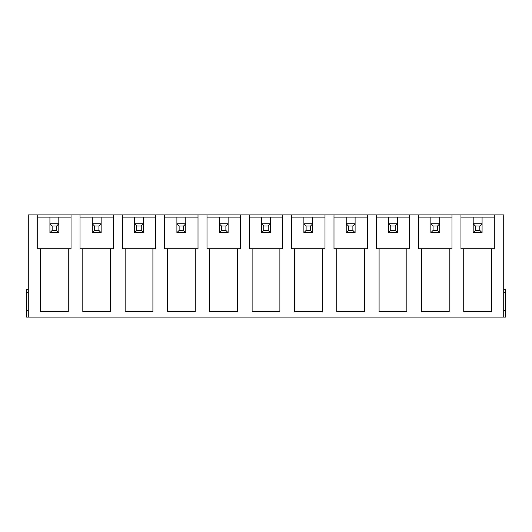 <?xml version="1.0" encoding="UTF-8"?>
<svg xmlns="http://www.w3.org/2000/svg" width="532" height="532" viewBox="0 0 532 532"><rect width="100%" height="100%" fill="white"/><g stroke="black" fill="none" stroke-linecap="round" stroke-linejoin="round"><path stroke-width="0.8" d="M418.637 217.123L430.86 217.123L430.86 223.786L433.081 226.007L433.081 230.449L437.523 230.449L439.745 232.67L430.86 232.67L430.86 223.786L439.745 223.786L439.745 232.67M430.86 232.67L433.081 230.449M439.745 223.786L439.745 217.123L439.745 223.786L437.523 226.007L433.081 226.007M437.523 230.449L437.523 226.007M460.965 217.123L473.181 217.123L473.181 223.786L475.409 226.007L475.409 230.449L479.851 230.449L482.072 232.67L473.181 232.67L473.181 223.786L482.072 223.786L482.072 232.67M473.181 232.67L475.409 230.449M482.072 223.786L482.072 217.123L482.072 223.786L479.851 226.007L475.409 226.007M479.851 230.449L479.851 226.007M376.31 217.123L388.533 217.123L388.533 223.786L390.754 226.007L390.754 230.449L395.196 230.449L397.417 232.67L388.533 232.67L388.533 223.786L397.417 223.786L397.417 232.67M388.533 232.67L390.754 230.449M397.417 223.786L397.417 217.123L397.417 223.786L395.196 226.007L390.754 226.007M395.196 230.449L395.196 226.007M333.99 217.123L346.206 217.123L346.206 223.786L348.427 226.007L348.427 230.449L352.876 230.449L355.097 232.67L346.206 232.67L346.206 223.786L355.097 223.786L355.097 232.67M346.206 232.67L348.427 230.449M355.097 223.786L355.097 217.123L355.097 223.786L352.876 226.007L348.427 226.007M352.876 230.449L352.876 226.007M291.662 217.123L303.885 217.123L303.885 223.786L306.106 226.007L306.106 230.449L310.548 230.449L312.769 232.67L303.885 232.67L303.885 223.786L312.769 223.786L312.769 232.67M303.885 232.67L306.106 230.449M312.769 223.786L312.769 217.123L312.769 223.786L310.548 226.007L306.106 226.007M310.548 230.449L310.548 226.007M249.335 217.123L261.558 217.123L261.558 223.786L263.779 226.007L263.779 230.449L268.221 230.449L270.442 232.67L261.558 232.67L261.558 223.786L270.442 223.786L270.442 232.67M261.558 232.67L263.779 230.449M270.442 223.786L270.442 217.123L270.442 223.786L268.221 226.007L263.779 226.007M268.221 230.449L268.221 226.007M207.008 217.123L219.231 217.123L219.231 223.786L221.452 226.007L221.452 230.449L225.894 230.449L228.115 232.67L219.231 232.67L219.231 223.786L228.115 223.786L228.115 232.67M219.231 232.67L221.452 230.449M228.115 223.786L228.115 217.123L228.115 223.786L225.894 226.007L221.452 226.007M225.894 230.449L225.894 226.007M164.687 217.123L176.903 217.123L176.903 223.786L179.124 226.007L179.124 230.449L183.573 230.449L185.794 232.67L176.903 232.67L176.903 223.786L185.794 223.786L185.794 232.67M176.903 232.67L179.124 230.449M185.794 223.786L185.794 217.123L185.794 223.786L183.573 226.007L179.124 226.007M183.573 230.449L183.573 226.007M122.36 217.123L134.583 217.123L134.583 223.786L136.804 226.007L136.804 230.449L141.246 230.449L143.467 232.67L134.583 232.67L134.583 223.786L143.467 223.786L143.467 232.67M134.583 232.67L136.804 230.449M143.467 223.786L143.467 217.123L143.467 223.786L141.246 226.007L136.804 226.007M141.246 230.449L141.246 226.007M80.033 217.123L92.255 217.123L92.255 223.786L94.477 226.007L94.477 230.449L98.919 230.449L101.14 232.67L92.255 232.67L92.255 223.786L101.14 223.786L101.14 232.67M92.255 232.67L94.477 230.449M101.14 223.786L101.14 217.123L101.14 223.786L98.919 226.007L94.477 226.007M98.919 230.449L98.919 226.007M37.712 217.123L49.928 217.123L49.928 223.786L52.149 226.007L52.149 230.449L56.591 230.449L58.819 232.67L49.928 232.67L49.928 223.786L58.819 223.786L58.819 232.67M49.928 232.67L52.149 230.449M58.819 223.786L58.819 217.123L58.819 223.786L56.591 226.007L52.149 226.007M56.591 230.449L56.591 226.007M503.731 310.435L505.4 310.435L505.4 317.099L503.731 317.099L503.731 214.901L28.269 214.901L28.269 317.099L26.6 317.099L26.6 310.435L28.269 310.435M503.731 317.099L28.269 317.099M113.363 217.123L92.255 217.123L92.255 223.786M113.363 214.901L113.363 248.783L80.033 248.783L80.033 214.901M494.288 214.901L494.288 248.783L460.965 248.783L460.965 214.901M463.738 248.783L463.738 311.546L491.515 311.546L491.515 248.783M451.967 214.901L451.967 248.783L418.637 248.783L418.637 214.901M421.417 248.783L421.417 311.546L449.188 311.546L449.188 248.783M409.64 214.901L409.64 248.783L376.31 248.783L376.31 214.901M379.09 248.783L379.09 311.546L406.86 311.546L406.86 248.783M367.313 214.901L367.313 248.783L333.99 248.783L333.99 214.901M336.763 248.783L336.763 311.546L364.54 311.546L364.54 248.783M324.992 214.901L324.992 248.783L291.662 248.783L291.662 214.901M294.442 248.783L294.442 311.546L322.212 311.546L322.212 248.783M282.665 214.901L282.665 248.783L249.335 248.783L249.335 214.901M252.115 248.783L252.115 311.546L279.885 311.546L279.885 248.783M240.338 214.901L240.338 248.783L207.008 248.783L207.008 214.901M209.788 248.783L209.788 311.546L237.558 311.546L237.558 248.783M198.01 214.901L198.01 248.783L164.687 248.783L164.687 214.901M167.46 248.783L167.46 311.546L195.237 311.546L195.237 248.783M155.69 214.901L155.69 248.783L122.36 248.783L122.36 214.901M125.14 248.783L125.14 311.546L152.91 311.546L152.91 248.783M82.812 248.783L82.812 311.546L110.583 311.546L110.583 248.783M71.035 214.901L71.035 248.783L37.712 248.783L37.712 214.901M40.485 248.783L40.485 311.546L68.262 311.546L68.262 248.783M134.583 223.786L134.583 217.123L155.69 217.123M176.903 223.786L176.903 217.123L198.01 217.123M219.231 223.786L219.231 217.123L240.338 217.123M261.558 223.786L261.558 217.123L282.665 217.123M303.885 223.786L303.885 217.123L324.992 217.123M346.206 223.786L346.206 217.123L367.313 217.123M388.533 223.786L388.533 217.123L409.64 217.123M430.86 223.786L430.86 217.123L451.967 217.123M473.181 223.786L473.181 217.123L494.288 217.123M49.928 223.786L49.928 217.123L71.035 217.123M505.4 310.435L505.4 289.328L503.731 289.328M28.269 289.328L26.6 289.328L26.6 310.435M503.731 292.387L505.4 292.387M28.269 292.387L26.6 292.387"/></g></svg>
